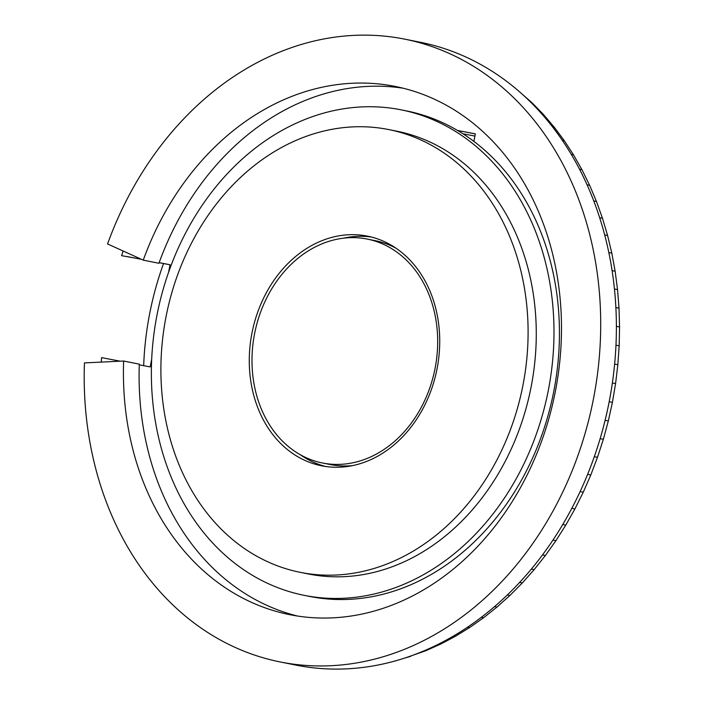 <?xml version="1.0" encoding="UTF-8"?>
<svg xmlns="http://www.w3.org/2000/svg" width="704" height="704" viewBox="0 0 704 704"><rect width="100%" height="100%" fill="white"/><g stroke="black" fill="none" stroke-linecap="round" stroke-linejoin="round"><path stroke-width="1.06" d="M141.249 259.23L121.598 255.658L123.138 251.011M127.134 256.582L141.434 259.31M159.13 262.698L170.034 264.783M168.564 272.334L170.042 264.739L159.148 262.654M139.286 364.839L150.181 366.925L151.677 359.216M101.27 362.102L101.587 357.632L120.208 361.187M101.587 357.632L107.034 358.67M410.177 656.198L425.85 650.716L440.739 644.046L455.347 636.319L469.621 627.563L483.498 617.813L496.945 607.103L509.907 595.47L522.324 582.965L534.169 569.615L545.389 555.491L555.94 540.637L565.796 525.096L574.904 508.939L583.246 492.219L590.788 474.989L597.494 457.327L603.346 439.296L608.326 420.948L612.41 402.362L615.586 383.601L617.839 364.734L619.168 345.831L619.555 326.964L619.018 308.194L617.54 289.599L615.138 271.234L611.82 253.176L607.587 235.497L602.466 218.24L596.473 201.494L589.635 185.302L581.962 169.726L573.496 154.827L564.265 140.65L554.294 127.266L543.629 114.708L532.312 103.022L517.088 89.681M403.858 658.328L410.731 656.304M424.785 650.505L425.85 650.716M439.27 643.746L440.739 644.046M453.552 635.958L455.347 636.319M467.57 627.15L469.621 627.563M481.237 617.355L483.498 617.813M494.507 606.61L496.945 607.103M507.311 594.95L509.907 595.47M519.614 582.419L522.324 582.965M531.353 569.052L534.169 569.615M542.476 554.91L545.389 555.491M552.957 540.038L555.94 540.637M562.751 524.489L565.796 525.096M571.815 508.314L574.904 508.939M580.114 491.586L583.246 492.219M587.62 474.355L590.788 474.989M594.299 456.694L597.494 457.327M600.134 438.654L603.346 439.296M605.106 420.306L608.326 420.948M609.189 401.72L612.41 402.362M612.366 382.958L615.586 383.601M614.636 364.091L617.839 364.734M615.982 345.198L619.168 345.831M616.396 326.33L619.555 326.964M615.894 307.569L619.018 308.194M614.46 288.983L617.54 289.599M612.11 270.635L615.138 271.234M608.854 252.586L611.82 253.176M604.71 234.916L607.587 235.497M599.685 217.686L602.466 218.24M593.798 200.957L596.473 201.494M587.092 184.791L589.635 185.302M579.577 169.242L581.962 169.726M571.296 154.378L573.496 154.827M562.285 140.254L564.265 140.65M552.596 126.922L554.294 127.266M542.265 114.426L543.629 114.708M531.37 102.828L532.312 103.022M475.332 133.901L457.644 130.522M457.521 130.442L475.341 133.857L473.88 141.372M474.91 136.074L462.968 133.795M304.075 595.32L309.531 596.411A247.544 199.25 -78.7 0 0 553.828 391.107A247.544 199.25 -78.7 0 0 406.727 110.959L401.271 109.868A247.544 199.25 101.3 0 1 548.381 390.016A247.544 199.25 101.3 0 1 304.075 595.32A247.544 199.25 101.3 0 1 156.974 315.172A247.544 199.25 101.3 0 1 401.271 109.868M300.177 572.326L308.352 573.962A225.764 181.72 -78.7 0 0 531.159 386.725A225.764 181.72 -78.7 0 0 396.994 131.226L388.819 129.589A225.764 181.72 101.3 0 1 522.984 385.088A225.764 181.72 101.3 0 1 300.177 572.326A225.764 181.72 101.3 0 1 166.012 316.826A225.764 181.72 101.3 0 1 388.819 129.589M437.078 368.658A117.102 94.248 -78.7 0 0 367.488 236.139A117.102 94.248 -78.7 0 0 251.926 333.256A117.102 94.248 -78.7 0 0 321.508 465.775A117.102 94.248 -78.7 0 0 437.078 368.658M343.517 238.181A117.102 94.248 101.3 0 1 371.554 237.072M325.618 466.479A117.102 94.248 101.3 0 1 300.177 454.661M396.132 248.283A114.171 91.898 -78.7 0 0 375.091 240.645L367.25 239.078A114.171 91.898 -78.7 0 0 254.575 333.766A114.171 91.898 -78.7 0 0 322.423 462.977A114.171 91.898 -78.7 0 0 435.098 368.28A114.171 91.898 -78.7 0 0 367.25 239.078M322.423 462.977L330.264 464.543A114.171 91.898 -78.7 0 0 352.625 465.59M143.246 260.137L107.562 243.945A317.574 255.614 101.3 0 1 403.049 38.817A317.574 255.614 101.3 0 1 404.8 39.16A317.574 255.614 101.3 0 1 577.35 457.151A317.574 255.614 101.3 0 1 281.864 662.279A317.574 255.614 101.3 0 1 280.113 661.936A317.574 255.614 101.3 0 1 84.445 362.903L123.64 361.029A269.324 216.779 -78.7 0 0 289.582 614.636A269.324 216.779 -78.7 0 0 291.069 614.926A269.324 216.779 -78.7 0 0 561.273 340.067A269.324 216.779 -78.7 0 0 395.331 86.46A269.324 216.779 -78.7 0 0 393.844 86.17A269.324 216.779 -78.7 0 0 143.246 260.137L158.919 263.278A269.324 216.779 101.3 0 1 403.128 88.211M123.64 361.029L139.313 364.162A269.324 216.779 101.3 0 0 297.449 616.018M280.113 661.936L295.777 665.078A317.574 255.614 -78.7 0 0 297.528 665.421A317.574 255.614 -78.7 0 0 608.978 402.776A317.574 255.614 -78.7 0 0 420.473 42.293L404.8 39.16M143.678 365.675A271.489 218.522 101.3 0 1 163.539 263.542"/></g></svg>
